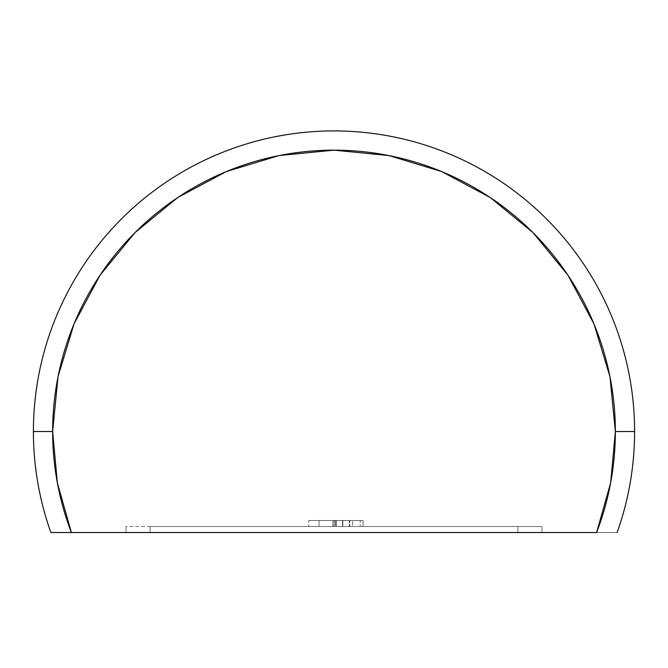 <?xml version="1.0" encoding="UTF-8"?>
<svg xmlns="http://www.w3.org/2000/svg" width="668" height="668" viewBox="0 0 668 668"><rect width="100%" height="100%" fill="white"/><g stroke="black" fill="none" stroke-linecap="round" stroke-linejoin="round"><path stroke-width="0.5" stroke-dasharray="3.34 2.5" d="M135.045 232.564L100.058 275.199L74.056 323.846L58.041 376.627L52.638 431.52A281.362 281.362 0 0 0 71.392 532.521L617.123 532.521A300.6 300.6 0 0 0 634.6 431.52L615.362 431.52A281.362 281.362 0 0 0 334 150.158A281.362 281.362 0 0 0 52.638 431.52L33.4 431.52A300.6 300.6 0 0 1 334 130.92A300.6 300.6 0 0 1 617.123 532.521L596.607 532.521A281.362 281.362 0 0 0 615.362 431.52L634.6 431.52A300.6 300.6 0 0 0 334 130.92A300.6 300.6 0 0 0 50.877 532.521A300.6 300.6 0 0 1 33.4 431.52L52.638 431.52L57.364 482.88L71.392 532.521L596.607 532.521L610.635 482.88L615.362 431.52L609.959 376.627L593.944 323.846L567.942 275.199L532.955 232.564L490.345 197.594M150.075 526.509L541.973 526.509L126.027 526.509L126.027 532.521L541.973 532.521L126.027 532.521L150.075 532.521L150.075 526.509L150.075 532.521L517.925 532.521L517.925 526.509L150.075 526.509L517.925 526.509L517.925 532.521L541.973 532.521L541.973 526.509L517.925 526.509L541.973 526.509L541.973 532.521L541.973 526.509L541.973 532.521L517.925 532.521L517.925 526.509L517.925 532.521L150.075 532.521L150.075 526.509L150.075 532.521L126.027 532.521L126.027 526.509L150.075 526.509M362.991 526.509L308.75 526.509L362.991 526.509L308.75 526.509L336.138 526.509L336.138 520.497L308.75 520.497L308.75 526.509L308.75 520.497L308.75 526.509L308.75 520.497L336.062 520.497L336.062 526.509L336.062 520.497L360.186 520.497L360.186 526.509L360.186 520.497L349.239 520.497L349.239 526.509L349.239 520.497L362.991 520.497L362.991 526.509L362.991 520.497L336.138 520.497L336.138 526.509L362.991 526.509M490.312 197.569L441.673 171.567L388.893 155.56L334 150.158L279.107 155.56L226.327 171.567L177.688 197.569M71.392 532.521L50.877 532.521L71.392 532.521M126.027 532.521L126.027 526.509L126.027 532.521M308.75 520.497L362.991 520.497L308.75 520.497M319.037 520.497L352.704 520.497L319.037 520.497L349.898 520.497L319.037 520.497L319.037 526.509L319.037 520.497L319.037 526.509L332.931 526.509L332.931 520.497L349.898 520.497L332.931 520.497L332.931 526.509L349.898 526.509L349.898 520.497L349.898 526.509L342.843 526.509L342.843 520.497L342.843 526.509L334.075 526.509L334.075 520.497L334.075 526.509L319.037 526.509L319.037 520.497L319.037 526.509L319.037 520.497L319.037 526.509L335.111 526.509L335.111 520.497L352.704 520.497L335.111 520.497L335.111 526.509L352.704 526.509L352.704 520.497L352.704 526.509L342.534 526.509L342.534 520.497L342.534 526.509L336.296 526.509L336.296 520.497L336.296 526.509L319.037 526.509L319.037 520.497M332.931 526.509L349.898 526.509L332.931 526.509M335.111 526.509L352.704 526.509L335.111 526.509"/><path stroke-width="1" d="M33.4 431.52L52.638 431.52A281.362 281.362 0 0 1 334 150.158A281.362 281.362 0 0 1 615.362 431.52L634.6 431.52A300.6 300.6 0 0 0 334 130.92A300.6 300.6 0 0 0 50.877 532.521L71.392 532.521A281.362 281.362 0 0 1 52.638 431.52L33.4 431.52A300.6 300.6 0 0 1 334 130.92A300.6 300.6 0 0 1 617.123 532.521A300.6 300.6 0 0 0 634.6 431.52L615.362 431.52L609.959 376.627L593.944 323.846L567.942 275.199L532.955 232.564L490.312 197.569L441.673 171.567L388.893 155.56L334 150.158L279.107 155.56L226.327 171.567L177.688 197.569L135.045 232.564L100.058 275.199L74.056 323.846L58.041 376.627L52.638 431.52L57.364 482.88L71.392 532.521L596.607 532.521L610.635 482.88L615.362 431.52A281.362 281.362 0 0 1 596.607 532.521L50.877 532.521A300.6 300.6 0 0 1 33.4 431.52M177.688 197.569L135.045 232.564"/></g></svg>
